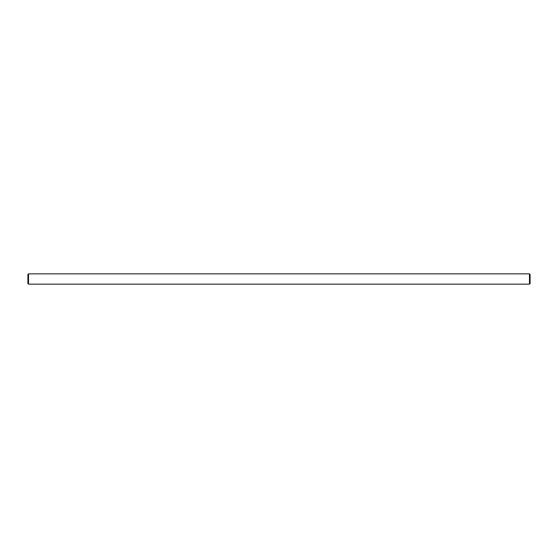 <?xml version="1.0" encoding="UTF-8"?>
<svg xmlns="http://www.w3.org/2000/svg" width="558" height="558" viewBox="0 0 558 558"><rect width="100%" height="100%" fill="white"/><g stroke="black" fill="none" stroke-linecap="round" stroke-linejoin="round"><path stroke-width="0.84" d="M28.521 273.852L529.479 273.852L530.1 274.466L530.1 283.534L529.479 284.148L28.521 284.148L27.9 283.534L27.9 274.466L28.521 273.852L28.521 284.148M529.479 284.148L529.479 273.852M526.34 284.148L520.984 284.148M519.903 284.148L514.546 284.148M281.678 284.148L276.322 284.148M37.002 284.148L31.66 284.148M31.185 284.148L31.562 284.148M30.662 284.148L31.102 284.148M30.195 284.148L30.613 284.148M29.944 284.148L28.939 284.148M43.454 284.148L38.097 284.148"/></g></svg>
